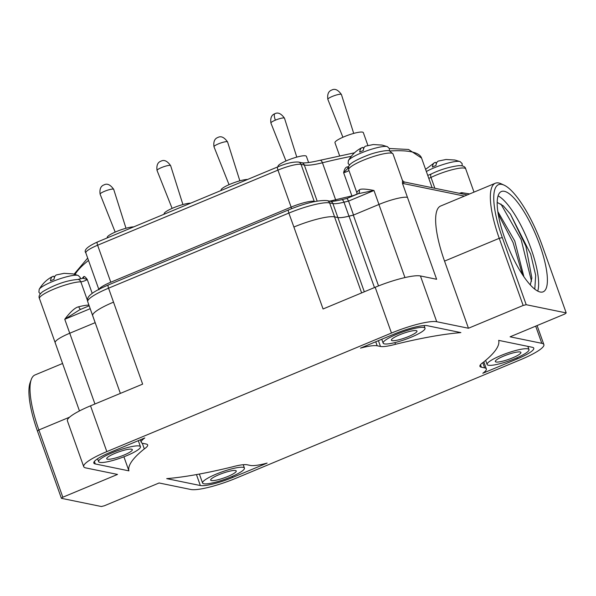 <?xml version="1.0" encoding="UTF-8"?>
<svg xmlns="http://www.w3.org/2000/svg" width="596" height="596" viewBox="0 0 596 596"><rect width="100%" height="100%" fill="white"/><g stroke="black" fill="none" stroke-linecap="round" stroke-linejoin="round"><path stroke-width="0.89" d="M436.734 321.728A37.392 6.675 -19.6 0 0 391.475 333.052L106.826 451.612A37.392 6.675 -19.6 0 0 83.708 466.646A37.392 6.675 -19.6 0 0 85.779 467.912L117.524 474.431L62.826 497.213L61.41 498.316L101.35 506.518L104.397 505.758L159.095 482.976L190.847 489.495A37.392 6.675 -19.6 0 0 236.105 478.178L520.755 359.619A37.392 6.675 -19.6 0 0 543.872 344.585A37.392 6.675 -19.6 0 0 541.801 343.318L510.087 336.807L564.784 314.025L566.2 312.922L526.201 304.705L523.154 305.465L468.456 328.247L436.734 321.728L420.433 275.955L436.622 279.278L402.471 183.367L402.479 180.521L404.2 181.959L467.286 194.922M128.915 470.862A196.077 35.008 160.4 0 1 144.306 448.907A26.284 4.694 160.4 0 0 147.659 444.921A26.284 4.694 160.4 0 0 146.206 444.035L142.928 443.357A30.418 5.431 160.4 0 1 141.245 442.329A30.418 5.431 160.4 0 1 144.783 437.963L110.297 452.327A26.671 4.761 160.4 0 0 93.81 463.047A26.671 4.761 160.4 0 0 95.285 463.949L128.915 470.862L123.908 456.797M200.353 485.539L166.716 478.625A196.077 35.008 160.4 0 0 232.09 466.944A26.284 4.694 -19.6 0 1 247.117 464.768L250.395 465.439A30.418 5.431 -19.6 0 0 267.112 463.099L232.634 477.463A26.671 4.761 -19.6 0 1 200.353 485.539L196.449 474.587M377.186 345.792A30.418 5.431 -19.6 0 0 360.468 348.131L394.947 333.767A26.671 4.761 -19.6 0 1 427.228 325.692L460.864 332.605A196.077 35.008 160.4 0 0 395.491 344.287A26.284 4.694 -19.6 0 1 380.464 346.462L377.186 345.792L375.756 341.761M484.652 367.874A30.418 5.431 160.4 0 1 486.336 368.902A30.418 5.431 160.4 0 1 482.797 373.267L517.283 358.904A26.671 4.761 160.4 0 0 533.77 348.183A26.671 4.761 160.4 0 0 532.295 347.282L498.666 340.368A196.077 35.008 160.4 0 1 483.282 362.323A26.284 4.694 160.4 0 0 479.922 366.309A26.284 4.694 160.4 0 0 481.374 367.196L484.652 367.874L482.797 362.666M566.2 312.922L542.285 245.775A61.775 17.18 67.4 0 0 504.149 185.17A61.775 17.18 67.4 0 0 502.294 237.551L526.201 304.705M504.149 185.17L501.176 183.799A64.293 17.88 67.4 0 0 495.336 183.24A64.293 17.88 67.4 0 0 499.239 238.318L523.154 305.465M468.456 328.247L444.542 261.1A64.293 17.88 -112.6 0 1 440.638 206.022L495.336 183.24M391.475 333.052L375.175 287.272L323.062 308.981L293.888 227.031A33.585 5.997 -19.6 0 1 329.879 216.765A33.681 6.012 -19.6 0 1 334.602 216.862L337.872 217.533A23.013 4.112 160.4 0 0 348.958 216.162A199.183 35.566 -19.6 0 1 353.51 215.052L378.922 204.465A23.557 4.209 -19.6 0 1 399.752 197.917A23.557 4.209 -19.6 0 1 407.44 197.336M358.352 193.693A3.755 3.196 53.2 0 0 359.232 189.953C360.461 188.627 365.378 188.813 373.983 190.496L348.563 201.083L353.532 215.044M329.879 216.765A33.585 5.997 -19.6 0 1 334.535 216.862L337.88 217.547A23.214 4.142 -19.6 0 0 349.047 216.177A199.034 35.537 -19.6 0 1 353.331 215.126L353.51 215.052M378.535 285.909L353.331 215.126M375.175 287.272A37.392 6.675 -19.6 0 1 420.433 275.955M83.708 466.646L67.408 420.865A37.392 6.675 -19.6 0 1 90.525 405.831L142.638 384.129L108.561 288.188L288.851 213.1L293.888 227.031M120.37 393.405L92.693 315.686A33.585 5.997 -19.6 0 1 113.456 302.179M95.166 322.652L95.174 322.652A199.183 35.566 -19.6 0 1 95.174 322.652L69.747 333.238L64.763 319.285C70.581 311.596 75.245 307.424 78.754 306.776A23.535 4.202 -19.6 0 1 88.923 305.063M459.3 193.283A23.535 4.202 -19.6 0 1 461.714 192.664L469.708 193.916M464.455 196.106L402.471 183.367C404.215 181.81 404.721 181.527 403.991 182.525M348.921 170.426A3.755 0.67 -19.6 0 1 343.624 172.691C344.466 168.899 345.769 166.962 347.528 166.873A184.566 32.959 -19.6 0 1 348.72 166.619M357.116 193.775A3.755 0.67 160.4 0 1 351.908 195.942L343.624 172.691L348.578 167.595M363.366 148.262A31.297 29.539 101.6 0 1 363.925 147.964M349.554 165.122L348.109 163.408L348.414 160.555A21.121 3.77 160.4 0 1 366.048 151.079A21.121 3.77 160.4 0 1 386.901 146.519A21.121 3.77 -19.6 0 1 387.415 146.668L382.133 145.089L373.305 144.545L365.713 146.117A31.297 8.702 67.4 0 0 363.262 150.564A18.819 3.36 160.4 0 0 359.701 152.047A31.297 8.702 -112.6 0 1 361.854 147.726A31.297 8.702 -112.6 0 1 363.083 147.465L363.59 148.896M348.958 216.162L343.989 202.2A3.755 1.795 76.1 0 0 341.568 199.72L347.163 198.356L358.501 193.633L373.983 190.496L378.959 204.45M347.088 198.461L348.563 201.083A199.183 35.566 -19.6 0 0 343.989 202.2A23.013 4.112 160.4 0 1 332.903 203.571A3.755 3.546 101.6 0 0 330.326 201.277L327.055 200.606A3.755 3.546 101.6 0 1 329.625 202.901L332.903 203.571L337.872 217.533M90.033 308.184L90.182 308.698A199.183 35.566 -19.6 0 1 90.205 308.683M95.151 322.66L90.182 308.698L64.763 319.285L79.797 309.719L89.184 305.808M87.47 300.459L80.825 281.811A23.535 4.202 160.4 0 0 55.16 288.598A23.535 4.202 160.4 0 0 39.455 298.536L55.182 342.707A23.557 4.209 -19.6 0 1 69.747 333.238L94.935 403.999M436.071 163.2A31.297 29.539 101.6 0 1 436.63 162.902M426.356 171.506A21.121 3.77 160.4 0 1 459.605 161.456A21.121 3.77 -19.6 0 1 460.119 161.613L454.837 160.026L446.009 159.49L438.418 161.062A31.297 8.702 67.4 0 0 435.967 165.509A18.819 3.36 160.4 0 0 432.405 166.992A31.297 8.702 -112.6 0 1 434.566 162.663A31.297 8.702 -112.6 0 1 435.788 162.403L436.294 163.833M80.818 309.294A3.755 1.684 75.6 0 1 78.754 306.776M82.933 278.243L77.771 279.464A3.755 3.308 -89.9 0 1 80.825 281.811A3.755 0.67 -19.6 0 0 84.252 280.984A3.755 0.67 -19.6 0 0 87.254 279.472L82.933 278.243M83.224 278.071L83.418 277.952A1.237 1.14 44.1 0 0 83.418 277.952A1.237 1.14 44.1 0 0 83.649 276.775C84.111 275.941 85.317 276.842 87.254 279.472L92.209 293.381M54.139 277.058A31.297 29.539 101.6 0 1 54.698 276.76M40.327 293.917L38.889 292.204L39.187 289.351A21.121 3.77 160.4 0 1 56.821 279.874A21.121 3.77 160.4 0 1 77.674 275.315A21.121 3.77 -19.6 0 1 78.195 275.464L72.906 273.884L64.077 273.34L56.493 274.912A31.297 8.702 67.4 0 0 54.035 279.36A18.819 3.36 160.4 0 0 50.474 280.843A31.297 8.702 -112.6 0 1 52.634 276.522A31.297 8.702 -112.6 0 1 53.856 276.261L54.363 277.684M221.205 190.444L221.101 190.146A15.056 2.689 -19.6 0 1 230.406 184.097A15.056 2.689 -19.6 0 1 247.601 179.448M278.138 166.731L278.034 166.433A15.056 2.689 -19.6 0 1 287.339 160.384A15.056 2.689 -19.6 0 1 306.396 156.331L308.609 162.544M339.608 155.765L334.967 142.72A15.056 2.689 -19.6 0 1 344.272 136.67A15.056 2.689 -19.6 0 1 363.329 132.625L367.896 145.461M164.273 214.15L164.168 213.86A15.056 2.689 -19.6 0 1 173.481 207.81A15.056 2.689 -19.6 0 1 190.668 203.161M107.347 237.864L107.235 237.573A15.056 2.689 -19.6 0 1 116.548 231.516A15.056 2.689 -19.6 0 1 133.735 226.875M520.159 351.968A13.581 2.429 160.4 0 0 505.483 355.38A13.581 2.429 160.4 0 0 495.321 361.541A13.581 2.429 160.4 0 0 496.073 362.003A13.581 2.429 160.4 0 0 510.75 358.598A13.581 2.429 160.4 0 0 520.911 352.43A13.581 2.429 160.4 0 0 520.159 351.968M527.758 348.831A22.223 3.971 160.4 0 0 503.747 354.404A22.223 3.971 160.4 0 0 487.111 364.491A22.223 3.971 160.4 0 0 488.348 365.244A22.223 3.971 160.4 0 0 512.359 359.671A22.223 3.971 160.4 0 0 528.987 349.584A22.223 3.971 160.4 0 0 527.758 348.831M235.502 470.535A13.581 2.429 160.4 0 0 220.833 473.939A13.581 2.429 160.4 0 0 210.664 480.108A13.581 2.429 160.4 0 0 211.416 480.562A13.581 2.429 160.4 0 0 226.093 477.158A13.581 2.429 160.4 0 0 236.254 470.989A13.581 2.429 160.4 0 0 235.502 470.535M203.795 483.766A22.223 3.971 -19.6 0 1 202.565 483.013A22.223 3.971 -19.6 0 1 219.194 472.919A22.223 3.971 -19.6 0 1 243.205 467.346A22.223 3.971 -19.6 0 1 244.435 468.098A22.223 3.971 -19.6 0 1 227.806 478.193A22.223 3.971 -19.6 0 1 203.795 483.766M62.826 497.213L38.882 429.962A64.204 17.858 -112.6 0 1 31.268 379.496A64.204 17.858 -112.6 0 1 34.978 374.966L62.573 363.478M61.41 498.316L37.459 431.064A61.686 17.157 -112.6 0 1 30.143 382.572L31.268 379.496M498.196 214.001L513.059 242.527L522.483 274.637M497.816 211.543L514.788 241.06L523.906 276.76M497.183 202.387L503.255 205.814L510.399 214.098L525.866 246.141L531.87 277.952L530.313 284.925M510.399 214.098L530.686 254.179L535.685 275.315L534.791 289.164M500.863 203.951L521.113 239.488L531.498 281.238M537.741 291.101A54.325 15.109 67.4 0 0 527.482 239.503A54.325 15.109 67.4 0 0 498.077 195.868M540.222 292.018A54.325 15.109 67.4 0 0 543.179 291.816A54.325 15.109 67.4 0 0 538.128 240.56A54.325 15.109 67.4 0 0 504.358 191.309A54.325 15.109 67.4 0 0 501.4 191.51A54.325 15.109 67.4 0 0 506.451 242.766A54.325 15.109 67.4 0 0 540.222 292.018M131.574 449.175A13.581 2.429 160.4 0 0 116.898 452.58A13.581 2.429 160.4 0 0 106.736 458.749A13.581 2.429 160.4 0 0 107.489 459.211A13.581 2.429 160.4 0 0 122.165 455.798A13.581 2.429 160.4 0 0 132.327 449.637A13.581 2.429 160.4 0 0 131.574 449.175M99.823 462.399A22.223 3.971 160.4 0 0 123.834 456.827A22.223 3.971 160.4 0 0 140.47 446.739A22.223 3.971 160.4 0 0 139.233 445.987A22.223 3.971 160.4 0 0 115.222 451.559A22.223 3.971 160.4 0 0 98.593 461.647A22.223 3.971 160.4 0 0 99.823 462.399M144.306 448.907L142.265 443.171M416.232 330.616A13.581 2.429 160.4 0 0 401.555 334.021A13.581 2.429 160.4 0 0 391.393 340.189A13.581 2.429 160.4 0 0 392.146 340.644A13.581 2.429 160.4 0 0 406.815 337.239A13.581 2.429 160.4 0 0 416.984 331.071A13.581 2.429 160.4 0 0 416.232 330.616M423.786 327.465A22.223 3.971 -19.6 0 1 425.015 328.217A22.223 3.971 -19.6 0 1 408.387 338.312A22.223 3.971 -19.6 0 1 384.375 343.885A22.223 3.971 -19.6 0 1 383.146 343.132A22.223 3.971 -19.6 0 1 399.774 333.037A22.223 3.971 -19.6 0 1 423.786 327.465M395.491 344.287L394.887 342.611M502.294 237.551L499.239 238.318L444.542 261.1M541.801 343.318L535.685 326.139M404.952 277.572L378.922 204.465M357.108 194.214L356.959 192.992A23.535 4.202 -19.6 0 1 359.232 189.953M402.479 180.521L393.017 153.954A23.535 4.202 160.4 0 0 369.438 157.888A23.535 4.202 160.4 0 0 348.675 169.741L356.959 192.992M361.623 292.919L334.535 216.862M364.312 291.794L337.88 217.547M374.467 287.57L349.047 216.177M106.826 451.612L90.525 405.831M87.731 301.732A33.681 6.012 -19.6 0 1 108.561 288.188A3.755 1.043 67.4 0 1 108.33 284.977C96.299 290.133 92.306 293.18 91.128 294.208C87.999 296.622 86.867 299.132 87.731 301.732L92.708 315.694M473.999 192.128L465.722 168.891A23.535 4.202 160.4 0 0 453.288 169.443A23.535 4.202 160.4 0 0 431.005 177.422L434.864 188.261M462.302 193.901A3.755 1.848 76.3 0 1 461.714 192.664M352.05 196.322A3.755 2.123 -102.4 0 1 351.908 195.942A184.566 32.959 160.4 0 0 335.615 199.764L322.443 162.775A184.566 32.959 -19.6 0 1 351.215 156.353M389.687 150.997A184.566 32.959 -19.6 0 1 421.566 158.067L432.122 187.695M348.25 167.662A1.237 0.738 78.1 0 1 347.528 166.873M329.543 201.12A37.637 6.72 -19.6 0 0 335.615 199.764A3.755 1.795 -103.9 0 0 336.129 200.882M334.602 216.862L329.625 202.901A33.681 6.012 -19.6 0 0 288.859 213.1A3.755 1.043 67.4 0 1 288.628 209.881L108.33 284.977M301.747 162.723L298.462 162.052C293.068 161.725 286.155 163.341 277.736 166.895L97.394 242.013A3.755 1.043 67.4 0 0 97.617 245.224L277.959 170.113A19.065 3.405 -19.6 0 1 301.04 164.34L304.318 165.018A37.637 6.72 160.4 0 0 322.443 162.775A3.755 1.795 76.1 0 0 320.022 160.302C310.568 162.514 304.474 163.319 301.747 162.723A3.755 3.546 101.6 0 1 304.318 165.018L317.161 201.09M97.394 242.013C87.381 246.58 83.529 250.208 85.831 252.89A19.065 3.405 -19.6 0 1 97.617 245.224L110.789 282.213A19.065 3.405 160.4 0 0 99.063 289.261M277.736 166.895A3.755 1.043 67.4 0 0 277.959 170.113L291.131 207.103A3.755 1.043 -112.6 0 1 291.571 208.689M298.462 162.052A3.755 3.546 101.6 0 1 301.04 164.34L314.211 201.329A3.755 3.546 -78.4 0 0 314.338 201.642M428.777 178.308A3.755 0.67 -19.6 0 0 431.005 177.422A3.755 1.885 -115.7 0 1 431.377 173.935C440.004 169.718 449.131 166.947 458.756 165.636C462.943 165.524 465.26 166.612 465.722 168.891M315.023 201.5L314.211 201.329A19.065 3.405 160.4 0 0 291.131 207.103L110.789 282.213M82.084 278.466A184.566 32.959 -19.6 0 1 83.649 276.775M75.133 274.428A184.566 32.959 -19.6 0 1 88.521 260.437M229.043 184.678L213.986 146.772A7.212 1.289 160.4 0 1 218.441 143.867A7.212 1.289 -19.6 0 1 227.568 141.937L239.853 180.834M275.367 120.154A7.212 1.289 160.4 0 0 270.912 123.059C270.226 118.008 271.538 114.901 274.845 113.739A7.212 2.004 67.4 0 0 275.367 120.154A7.212 1.289 -19.6 0 1 284.493 118.224L296.786 157.12M342.909 137.251L327.845 99.346A7.212 1.289 160.4 0 1 332.3 96.44A7.212 1.289 -19.6 0 1 341.426 94.511L353.711 133.407M172.117 208.391L157.053 170.486A7.212 1.289 160.4 0 1 161.509 167.58A7.212 1.289 -19.6 0 1 170.635 165.651L182.92 204.547M115.184 232.105L100.121 194.199A7.212 1.289 160.4 0 1 104.576 191.294A7.212 1.289 -19.6 0 1 113.702 189.357L125.987 228.253M517.283 358.904L516.896 357.816M481.374 367.196L480.488 364.7M232.634 477.463L232.246 476.375M69.598 417.17L38.882 429.962L37.459 431.064M95.285 463.949L94.384 461.416M380.464 346.462L378.393 340.659M393.017 153.954L389.68 150.997C388.771 149.671 376.635 151.794 368.402 154.982C345.047 164.146 348.585 166.902 348.675 169.741M347.878 167.849L348.474 167.55M387.415 146.668L389.449 148.672L389.419 150.93M348.414 160.555C351.826 154.722 356.311 150.445 361.861 147.726M341.568 199.72C335.444 201.12 331.696 201.634 330.326 201.277M327.055 200.606C318.339 199.943 305.524 203.035 288.628 209.881M421.566 158.067L408.588 149.484L389.382 148.501M354.486 152.814L320.022 160.302M427.742 175.403L431.377 173.935M460.119 161.613L462.153 163.609L462.123 165.867M425.589 169.353L434.566 162.663M85.831 252.89L99.003 289.88M39.455 298.536C38.367 296.48 39.478 294.171 42.785 291.608C55.063 284.434 66.722 280.381 77.771 279.464M87.686 258.083L74.113 274.153M78.195 275.464L80.222 277.468L80.378 278.973M39.187 289.351C42.607 283.517 47.084 279.233 52.634 276.522M227.568 141.937C224.252 137.259 221.034 135.769 217.912 137.452C214.605 138.615 213.293 141.721 213.986 146.772M285.976 160.965L270.912 123.059M274.845 113.739C277.967 112.055 281.185 113.545 284.493 118.224M341.426 94.511C338.118 89.84 334.9 88.342 331.778 90.026C328.463 91.188 327.159 94.295 327.845 99.346M170.635 165.651C167.327 160.972 164.109 159.475 160.98 161.158C157.672 162.328 156.361 165.435 157.053 170.486M113.702 189.357C110.394 184.685 107.176 183.188 104.054 184.872C100.739 186.034 99.435 189.141 100.121 194.199M55.175 342.715L79.469 410.935M543.872 344.585L537.093 325.55M487.111 364.491L485.651 360.379M528.987 349.584L527.84 346.365M486.336 368.902L483.833 361.876M202.565 483.013L199.369 474.051M244.435 468.098L243.228 464.716M531.87 277.952L531.848 278.325M140.47 446.739L138.302 440.66M98.593 461.647L97.565 458.764M141.245 442.329L140.351 439.811M425.015 328.217L424.076 325.572M383.146 343.132L381.768 339.258"/></g></svg>
